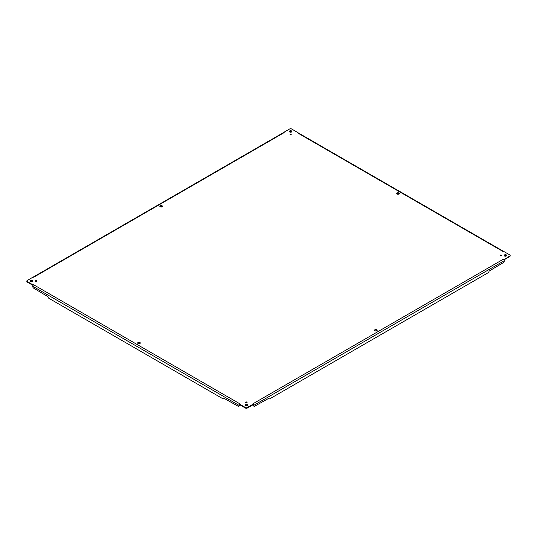 <?xml version="1.0" encoding="UTF-8"?>
<svg xmlns="http://www.w3.org/2000/svg" width="537" height="537" viewBox="0 0 537 537"><rect width="100%" height="100%" fill="white"/><g stroke="black" fill="none" stroke-linecap="round" stroke-linejoin="round"><path stroke-width="0.81" d="M245.859 402.663A0.732 0.423 180 0 1 246.376 401.945A0.732 0.423 180 0 1 246.658 402.757A0.732 0.423 180 0 1 245.859 402.663M30.69 281.536A1.302 0.752 180 0 1 30.307 281.005A1.302 0.752 180 0 1 31.609 280.254A1.302 0.752 180 0 1 32.911 281.005A1.302 0.752 180 0 1 32.106 281.703A1.302 0.752 180 0 1 30.69 281.536M397.085 193.998A1.302 0.752 180 0 1 396.702 193.468A1.302 0.752 180 0 1 398.004 192.709A1.302 0.752 180 0 1 399.306 193.468A1.302 0.752 180 0 1 398.508 194.159A1.302 0.752 180 0 1 397.085 193.998M138.069 343.532A1.302 0.752 180 0 1 137.694 343.002A1.302 0.752 180 0 1 138.996 342.25A1.302 0.752 180 0 1 140.298 343.002A1.302 0.752 180 0 1 139.492 343.7A1.302 0.752 180 0 1 138.069 343.532M160.194 206.772A1.302 0.752 180 0 1 159.811 206.235A1.302 0.752 180 0 1 161.113 205.483A1.302 0.752 180 0 1 162.422 206.235A1.302 0.752 180 0 1 161.617 206.933A1.302 0.752 180 0 1 160.194 206.772M374.96 330.765A1.302 0.752 180 0 1 374.578 330.228A1.302 0.752 180 0 1 375.887 329.476A1.302 0.752 180 0 1 377.189 330.228A1.302 0.752 180 0 1 376.383 330.926A1.302 0.752 180 0 1 374.96 330.765M290.101 134.398A0.732 0.423 180 0 1 291.356 134.102A0.732 0.423 180 0 1 290.101 134.398M500.309 255.76A0.732 0.423 180 0 1 500.826 255.041A0.732 0.423 180 0 1 501.108 255.854A0.732 0.423 180 0 1 500.309 255.76M35.657 281.307A0.732 0.423 180 0 1 36.174 280.582A0.732 0.423 180 0 1 36.456 281.395A0.732 0.423 180 0 1 35.657 281.307M245.456 405.536A1.302 0.752 180 0 1 245.073 404.999A1.302 0.752 180 0 1 246.376 404.247A1.302 0.752 180 0 1 247.685 404.999A1.302 0.752 180 0 1 246.879 405.697A1.302 0.752 180 0 1 245.456 405.536M504.471 255.995A1.302 0.752 180 0 1 504.089 255.464A1.302 0.752 180 0 1 505.391 254.713A1.302 0.752 180 0 1 506.693 255.464A1.302 0.752 180 0 1 505.888 256.156A1.302 0.752 180 0 1 504.471 255.995M289.698 132.001A1.302 0.752 180 0 1 289.315 131.464A1.302 0.752 180 0 1 290.624 130.713A1.302 0.752 180 0 1 291.927 131.464A1.302 0.752 180 0 1 291.121 132.162A1.302 0.752 180 0 1 289.698 132.001M503.364 251.712L297.062 132.605L297.404 132.324L291.544 128.94A1.302 0.752 0 0 0 289.698 128.94L283.838 132.324L284.18 132.605L33.636 277.253L33.093 277.092L27.233 280.475A1.302 0.752 0 0 0 26.85 281.005A1.302 0.752 0 0 0 27.233 281.536L33.093 284.919L33.636 284.758L239.938 403.864L239.596 404.146L245.456 407.529A1.302 0.752 0 0 0 247.302 407.529L253.162 404.146L252.88 403.831L253.43 404.381A1.235 0.712 60 0 1 253.753 405.348L253.753 405.663A1.302 0.752 120 0 0 254.021 406.261A1.302 0.752 120 0 0 254.672 406.2L268.963 398.219A1.302 0.752 120 0 0 269.232 398.81A1.302 0.752 120 0 0 269.883 398.749L488.106 272.756A1.302 0.752 120 0 0 489.026 271.158L503.317 262.647A1.302 0.752 120 0 0 504.236 261.049L504.236 260.727A1.235 0.712 -120 0 0 503.921 259.767L509.767 255.995A1.302 0.752 0 0 0 510.15 255.464A1.302 0.752 0 0 0 509.767 254.927L503.907 251.544L503.364 251.712L503.907 251.571M252.88 403.831L503.364 259.217L503.907 259.378M246.946 402.636A0.732 0.423 0 0 0 245.812 402.636M32.831 281.274A1.302 0.752 0 0 0 31.609 280.784A1.302 0.752 0 0 0 30.387 281.274M399.226 193.729A1.302 0.752 0 0 0 398.004 193.246A1.302 0.752 0 0 0 396.789 193.729M140.211 343.271A1.302 0.752 0 0 0 138.996 342.781A1.302 0.752 0 0 0 137.774 343.271M162.335 206.503A1.302 0.752 0 0 0 161.113 206.013A1.302 0.752 0 0 0 159.898 206.503M377.102 330.497A1.302 0.752 0 0 0 375.887 330.013A1.302 0.752 0 0 0 374.665 330.497M291.188 134.364A0.732 0.423 0 0 0 290.054 134.364M501.397 255.726A0.732 0.423 0 0 0 500.256 255.726M36.744 281.274A0.732 0.423 0 0 0 35.603 281.274M247.597 405.267A1.302 0.752 0 0 0 246.376 404.784A1.302 0.752 0 0 0 245.161 405.267M506.613 255.726A1.302 0.752 0 0 0 505.391 255.243A1.302 0.752 0 0 0 504.169 255.726M291.839 131.733A1.302 0.752 0 0 0 290.624 131.25A1.302 0.752 0 0 0 289.403 131.733M239.878 403.831L239.321 404.381L239.596 404.146L239.596 404.65L245.456 408.06A1.302 0.752 0 0 0 247.302 408.06L253.162 404.676L253.162 404.146L253.162 404.65A0.584 0.336 -120 0 1 253.289 405.079L253.289 405.401A1.302 0.752 120 0 0 253.558 405.999L254.021 406.261M239.596 404.65L239.596 404.676A0.584 0.336 -60 0 0 239.462 405.079L239.462 405.401A1.302 0.752 -120 0 1 239.193 405.999L238.737 406.261A1.302 0.752 -120 0 0 239.005 405.663L239.005 405.348A1.235 0.712 -60 0 1 239.321 404.381L239.596 404.146L239.596 404.65M33.636 284.758L33.079 285.308A1.235 0.712 120 0 0 32.764 286.275L32.764 286.597A1.302 0.752 -120 0 0 33.683 288.188L47.974 296.706A1.302 0.752 -120 0 0 48.894 298.303L222.875 398.749A1.302 0.752 -120 0 0 223.526 398.81A1.302 0.752 -120 0 0 223.795 398.219L238.079 406.2A1.302 0.752 -120 0 0 238.737 406.261M33.079 285.308L33.093 284.919M26.85 281.005L26.85 281.536A1.302 0.752 0 0 0 27.233 282.073L33.019 285.409M33.636 277.253L33.093 277.119M284.12 132.639L283.57 132.545A1.235 0.712 -120 0 0 283.502 132.579L33.173 277.105M297.122 132.639L297.679 132.545L297.404 132.324M503.827 251.558L297.74 132.579A1.235 0.712 120 0 0 297.679 132.545M503.981 259.868L509.767 256.525A1.302 0.752 0 0 0 510.15 255.995L510.15 255.464M503.364 259.217L503.921 259.767M223.526 398.81L223.983 398.548A1.302 0.752 -120 0 0 224.224 398.199M162.147 206.309L160.972 206.987M398.152 194.213L396.977 193.535M268.527 398.199A1.302 0.752 120 0 0 268.769 398.548L269.232 398.81M247.302 408.06L247.302 407.529M245.456 407.529L245.456 408.06M32.764 286.275L239.005 405.348M27.233 281.536L27.233 282.073M509.767 255.995L509.767 256.525M253.753 405.348L504.236 260.727M239.005 405.663L239.462 405.401M253.753 405.663L253.289 405.401"/></g></svg>
